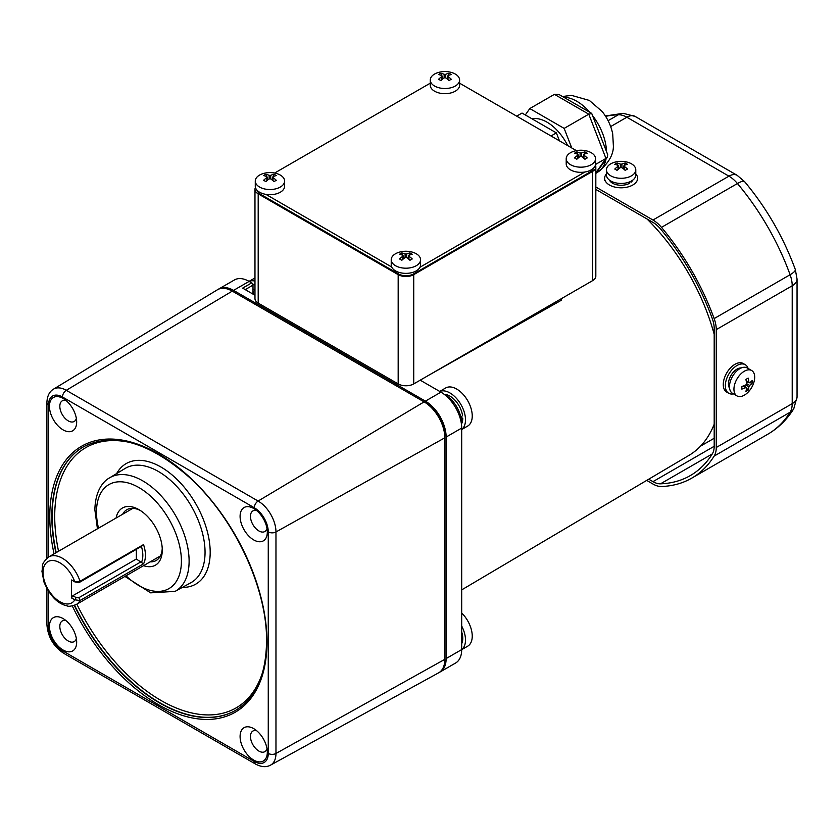 <?xml version="1.0" encoding="UTF-8"?>
<svg xmlns="http://www.w3.org/2000/svg" width="839" height="839" viewBox="0 0 839 839"><rect width="100%" height="100%" fill="white"/><g stroke="black" fill="none" stroke-linecap="round" stroke-linejoin="round"><path stroke-width="1.26" d="M280.31 187.055A14.662 8.463 180 0 1 259.576 187.055A14.662 8.463 180 0 1 255.276 181.067A14.662 8.463 180 0 1 259.576 175.078A14.662 8.463 180 0 1 263.729 173.4A23.828 23.828 0 0 1 276.157 173.4A14.662 8.463 180 0 1 280.31 175.078A14.662 8.463 180 0 1 284.61 181.067A14.662 8.463 180 0 1 280.31 187.055M284.61 181.067L284.61 186.227A14.662 8.463 180 0 1 275.559 194.05A14.662 8.463 180 0 1 259.576 192.215A14.662 8.463 180 0 1 255.276 186.227L255.276 181.067M263.603 175.603A23.314 18.385 -95.1 0 1 264.715 174.89A23.314 18.385 -95.1 0 1 265.879 174.281A23.775 13.728 60 0 1 269.162 175.351L270.724 175.351A23.775 13.728 -60 0 1 274.007 174.281A23.314 18.385 95.1 0 1 276.293 175.603A23.775 13.728 120 0 0 273 176.672L273 177.574A23.775 13.728 60 0 1 276.293 180.291A23.314 4.929 141.2 0 0 275.171 180.92A23.314 4.929 141.2 0 0 274.007 181.612A23.775 13.728 -120 0 0 270.724 178.885L269.162 178.885A23.775 13.728 120 0 0 265.879 181.612A23.314 4.929 -141.2 0 0 263.603 180.291A23.775 13.728 -60 0 1 266.886 177.574L266.886 176.672A23.775 13.728 -120 0 0 263.603 175.603M266.886 180.689L266.886 176.672M273 176.672L273 180.689M271.878 179.756L272.685 177.7M273.094 176.63L274.007 174.281M268.008 179.756L267.211 177.7M266.792 176.63L265.879 174.281M610.75 175.812A14.662 8.463 180 0 1 606.461 169.824A14.662 8.463 180 0 1 610.75 163.836A14.662 8.463 180 0 1 614.903 162.158A23.828 23.828 0 0 1 627.341 162.158A14.662 8.463 180 0 1 631.494 163.836A14.662 8.463 180 0 1 635.784 169.824A14.662 8.463 180 0 1 631.494 175.812A14.662 8.463 180 0 1 610.75 175.812M635.784 169.824L635.784 174.984A14.662 8.463 180 0 1 631.494 180.972A14.662 8.463 180 0 1 615.511 182.808A14.662 8.463 180 0 1 606.461 174.984L606.461 169.824M625.181 163.039A23.314 18.385 95.1 0 1 626.345 163.647A23.314 18.385 95.1 0 1 627.467 164.36A23.775 13.728 120 0 0 624.185 165.43L624.185 166.321A23.775 13.728 60 0 1 627.467 169.048A23.314 4.929 141.2 0 0 625.181 170.359A23.775 13.728 -120 0 0 621.898 167.643L620.346 167.643A23.775 13.728 120 0 0 617.053 170.359A23.314 4.929 -141.2 0 0 615.899 169.677A23.314 4.929 -141.2 0 0 614.777 169.048A23.775 13.728 -60 0 1 618.06 166.321L618.06 165.43A23.775 13.728 -120 0 0 614.777 164.36A23.314 18.385 -95.1 0 1 617.053 163.039A23.775 13.728 60 0 1 620.346 164.108L621.898 164.108A23.775 13.728 -60 0 1 625.181 163.039L624.279 165.388M618.06 169.447L618.06 165.43M624.185 165.43L624.185 169.447M619.182 168.513L618.385 166.458M617.965 165.388L617.053 163.039M623.062 168.513L623.859 166.458M733.947 389.191A14.662 8.463 -60 0 1 744.319 371.237A14.662 8.463 -60 0 1 751.65 370.513A14.662 8.463 -60 0 1 754.691 377.225A14.662 8.463 -60 0 1 754.072 381.661A23.828 23.828 0 0 1 747.853 392.432A14.662 8.463 -60 0 1 744.319 395.179A14.662 8.463 -60 0 1 736.988 395.914A14.662 8.463 -60 0 1 733.947 389.191M736.988 395.914L732.52 393.334A14.662 8.463 -60 0 1 730.276 381.577A14.662 8.463 -60 0 1 739.851 368.657A14.662 8.463 -60 0 1 747.182 367.933L751.65 370.513M752.226 380.445A23.314 18.385 24.9 0 1 752.279 381.776A23.314 18.385 24.9 0 1 752.226 383.087A23.775 13.728 180 0 1 749.657 385.395L748.881 386.737A23.775 13.728 60 0 1 748.168 390.125A23.314 18.385 -144.9 0 1 745.881 391.435A23.775 13.728 -120 0 0 746.595 388.058L745.819 387.608A23.775 13.728 180 0 1 741.823 389.097A23.314 4.929 -98.8 0 0 741.833 387.807A23.314 4.929 -98.8 0 0 741.823 386.454A23.775 13.728 0 0 0 745.819 384.975L746.595 383.622A23.775 13.728 -120 0 0 745.881 379.417A23.314 4.929 -21.2 0 0 748.168 378.106A23.775 13.728 60 0 1 748.881 382.311L749.657 382.762A23.775 13.728 0 0 0 752.226 380.445M746.175 380.749L749.657 382.762M746.595 388.058L743.113 386.045M746.427 382.185L748.608 382.521M749.741 382.699L752.226 383.087M744.487 385.541L745.871 387.261M746.584 388.163L748.168 390.125M748.115 368.468A16.497 9.523 120 0 0 745.252 364.692L743.176 363.497A16.497 9.523 120 0 0 730.465 367.922A16.497 9.523 120 0 0 723.26 384.524A16.497 9.523 120 0 0 726.679 392.075L728.755 393.271A16.497 9.523 120 0 0 733.443 393.869M745.252 364.692A16.497 9.523 120 0 0 732.531 369.118A16.497 9.523 120 0 0 725.336 385.72A16.497 9.523 120 0 0 728.755 393.271M455.304 86.029A14.662 8.463 180 0 1 434.56 86.029A14.662 8.463 180 0 1 430.271 80.041A14.662 8.463 180 0 1 434.56 74.052A14.662 8.463 180 0 1 438.713 72.374A23.828 23.828 0 0 1 451.151 72.374A14.662 8.463 180 0 1 455.304 74.052A14.662 8.463 180 0 1 459.594 80.041A14.662 8.463 180 0 1 455.304 86.029M459.594 80.041L459.594 85.2A14.662 8.463 180 0 1 450.543 93.024A14.662 8.463 180 0 1 434.56 91.189A14.662 8.463 180 0 1 430.271 85.2L430.271 80.041M438.587 74.577A23.314 18.385 -95.1 0 1 439.709 73.863A23.314 18.385 -95.1 0 1 440.874 73.255A23.775 13.728 60 0 1 444.156 74.325L445.708 74.325A23.775 13.728 -60 0 1 448.991 73.255A23.314 18.385 95.1 0 1 451.277 74.577A23.775 13.728 120 0 0 447.995 75.646L447.995 76.538A23.775 13.728 60 0 1 451.277 79.265A23.314 4.929 141.2 0 0 450.155 79.894A23.314 4.929 141.2 0 0 448.991 80.586A23.775 13.728 -120 0 0 445.708 77.859L444.156 77.859A23.775 13.728 120 0 0 440.874 80.586A23.314 4.929 -141.2 0 0 438.587 79.265A23.775 13.728 -60 0 1 441.87 76.538L441.87 75.646A23.775 13.728 -120 0 0 438.587 74.577M441.87 79.663L441.87 75.646M447.995 75.646L447.995 79.663M446.872 78.73L447.669 76.674M448.089 75.604L448.991 73.255M442.992 78.73L442.195 76.674M441.775 75.604L440.874 73.255M461.691 649.659L467.68 646.198A21.992 12.7 -120 0 0 472.242 636.13A21.992 12.7 -120 0 0 470.721 627.509A21.992 12.7 -120 0 0 463.39 614.809A21.992 12.7 -120 0 0 461.691 613.036M218.266 289.319A29.334 16.937 60 0 1 218.895 288.92A29.334 16.937 60 0 1 233.557 290.378L425.394 401.136A29.334 16.937 60 0 1 446.138 437.056L446.138 658.563L461.691 649.585A21.992 12.7 -120 0 0 461.691 626.041M741.256 367.954A12.103 6.985 120 0 0 728.441 383.926A12.103 6.985 120 0 0 729.573 388.184M428.918 375.159L561.501 300.163L561.501 298.611M425.394 401.136L440.947 392.149L420.213 380.182M440.947 392.149A29.334 16.937 60 0 1 461.691 428.068L446.138 437.056M446.138 658.563A29.334 16.937 60 0 1 440.066 671.997L455.619 663.009A29.334 16.937 60 0 0 461.691 649.585L461.691 428.068M218.895 288.92L234.448 279.943A29.334 16.937 60 0 1 249.12 281.401L233.557 290.378M254.972 295.255L242.639 288.134L251.71 282.89L249.12 281.401A21.992 12.7 -120 0 1 254.972 281.086A21.992 12.7 -120 0 0 249.11 281.39A21.992 12.7 -120 0 1 254.972 281.086A21.992 12.7 -120 0 0 249.11 281.39M251.71 282.89A1.835 1.059 60 0 1 253 285.134L245.229 289.633M253 294.122L253 285.134M424.146 401.902L425.394 402.626A27.498 15.878 60 0 1 444.838 436.301L444.838 437.769M440.066 671.997A29.334 16.937 60 0 1 439.395 672.343M646.984 218.948A158.026 91.241 60 0 1 666.019 240.195A158.026 91.241 60 0 1 714.188 334.3M714.188 424.272A158.026 91.241 60 0 1 688.955 455.388L461.691 589.88M253 290.483L253.546 294.426M714.188 438.189A155.813 89.962 60 0 1 711.986 439.531L700.544 446.138M646.691 480.401L652.973 484.03A25.663 14.819 -120 0 0 661.478 486.505A179.64 103.721 -120 0 0 691.756 478.136A179.64 103.721 -120 0 0 714.146 456.091A25.663 14.819 -120 0 0 716.265 447.491L716.265 329.633A25.663 14.819 -120 0 0 714.146 318.589A179.64 103.721 -120 0 0 661.478 227.369A25.663 14.819 -120 0 0 652.973 220.017L595.826 187.024M648.736 479.195L652.973 481.638A22.726 13.12 -120 0 0 660.513 483.82A176.714 102.022 -120 0 0 690.287 475.598A176.714 102.022 -120 0 0 712.311 453.909A22.726 13.12 -120 0 0 714.188 446.296L714.188 328.437A22.726 13.12 -120 0 0 712.311 318.652A176.714 102.022 -120 0 0 660.513 228.921A22.726 13.12 -120 0 0 652.973 222.408L595.826 189.415M461.691 429.526L467.68 426.065A21.992 12.7 -120 0 0 472.242 415.997A21.992 12.7 -120 0 0 470.721 407.376A21.992 12.7 -120 0 0 463.39 394.676A21.992 12.7 -120 0 0 456.689 389.055A21.992 12.7 -120 0 0 445.687 387.964L439.699 391.425M461.691 429.463A21.992 12.7 -120 0 0 465.498 419.888A21.992 12.7 -120 0 0 456.395 398.294A21.992 12.7 -120 0 0 439.751 391.456M254.972 285.166A21.992 12.7 -120 0 0 252.749 284.106M254.972 290.546A21.992 12.7 -120 0 0 253 288.973M460.894 417.707L462.53 415.41A18.112 10.456 -120 0 0 449.945 396.123A18.112 10.456 -120 0 0 444.271 394.372M461.429 424.094A18.112 10.456 -120 0 0 462.75 418.304L461.251 420.119M462.75 418.304L461.146 417.371M516.677 116.149L522.026 113.055L556.372 132.887L559.466 140.847M595.386 165.115A11.001 6.345 180 0 1 595.826 166.898A11.001 6.345 180 0 1 592.607 171.387L413.732 274.657A11.001 6.345 180 0 1 398.179 274.657L258.192 193.84A11.001 6.345 180 0 1 254.972 189.352A11.001 6.345 180 0 1 255.444 187.496M255.979 188.806L258.926 193.337L398.913 274.164C403.674 276.377 408.425 276.377 413.176 274.164L592.051 170.883L594.998 166.143M595.826 166.898L595.826 276.157A11.001 6.345 180 0 1 592.607 280.646L413.732 383.916A11.001 6.345 180 0 1 398.179 383.916L258.192 303.099A11.001 6.345 180 0 1 254.972 298.611L254.972 189.352M265.89 194.365L391.677 266.991M419.982 267.232L584.93 172.005M576.414 150.642L459.594 83.187M430.271 83.187L274.636 173.044M556.372 132.887L551.024 135.981M567.709 145.608A37.577 21.699 -120 0 0 546.976 122.148A37.577 21.699 -120 0 0 532.031 118.834M595.826 172.855L605.957 158.445L588.779 114.177L591.736 113.506L607.688 154.617L607.373 157.208L605.957 158.445L595.501 164.475M525.319 114.953L529.808 108.567L554.432 94.346L588.779 114.177L564.154 128.398L571.737 147.937M529.808 108.567L564.154 128.398M554.432 94.346L558.973 94.492L591.568 113.307M589.89 112.332A42.065 24.289 -120 0 0 576.792 101.267A42.065 24.289 -120 0 0 563.693 97.219M596.445 172.75A42.065 24.289 -120 0 0 598.522 171.617A42.065 24.289 -120 0 0 605.957 159.221M606.524 151.607A42.065 24.289 -120 0 0 592.544 115.572M630.676 181.402L631.159 182.168A12.103 6.985 0 0 0 632.795 180.102M609.45 180.102A12.103 6.985 0 0 0 612.564 183.217A12.103 6.985 0 0 0 629.68 183.217L628.914 182.157M631.159 182.168L630.215 181.623M461.324 423.37A21.992 12.7 -120 0 0 445.803 395.337A21.992 12.7 -120 0 0 444.838 394.823M461.691 643.712A18.112 10.456 -120 0 0 462.75 638.437A18.112 10.456 -120 0 0 461.691 631.924M606.461 173.914A16.497 9.523 0 0 0 604.625 178.277A16.497 9.523 0 0 0 609.46 185.01A16.497 9.523 0 0 0 627.436 187.076A16.497 9.523 0 0 0 637.619 178.277A16.497 9.523 0 0 0 635.784 173.914M240.09 736.485A19.245 11.117 60 0 1 253.703 728.63A19.245 11.117 60 0 1 267.316 752.195L267.316 752.195A19.245 11.117 60 0 1 253.703 760.061A19.245 11.117 60 0 1 240.09 736.485M240.09 516.352A19.245 11.117 60 0 1 253.703 508.486A19.245 11.117 60 0 1 267.316 532.062L267.316 532.062A19.245 11.117 60 0 1 253.703 539.917A19.245 11.117 60 0 1 240.09 516.352M49.449 406.286A19.245 11.117 60 0 1 63.061 398.431A19.245 11.117 60 0 1 76.674 421.996L76.674 421.996A19.245 11.117 60 0 1 63.061 429.862A19.245 11.117 60 0 1 49.449 406.286M49.449 626.418A19.245 11.117 60 0 1 63.061 618.563A19.245 11.117 60 0 1 76.674 642.129L76.674 642.129A19.245 11.117 60 0 1 63.061 649.994A19.245 11.117 60 0 1 49.449 626.418M48.515 591.306L48.515 626.565A19.737 11.389 -120 0 0 62.464 650.728L254.301 761.487A5.495 3.178 120 0 0 255.444 764.004C261.275 767.119 266.32 767.486 270.578 765.105L438.587 672.847A29.334 16.937 -120 0 0 444.838 659.318L275.968 753.474L275.968 531.957A25.233 14.567 -120 0 0 258.118 501.051L66.281 390.303A25.233 14.567 -120 0 0 53.518 389.139C49.312 391.666 47.11 396.228 46.9 402.804L46.9 558.218M53.518 389.139L217.416 289.78A29.334 16.937 -120 0 1 232.267 291.123L424.104 401.881A29.334 16.937 -120 0 1 444.838 437.801L444.838 659.318M267.001 528.528A11.914 6.88 60 0 1 264.841 531.527A11.914 6.88 60 0 1 255.664 528.339A11.914 6.88 60 0 1 250.462 516.352A11.914 6.88 60 0 1 252.927 510.899A11.914 6.88 60 0 1 256.608 510.532M76.359 418.462A11.914 6.88 60 0 1 74.21 421.472A11.914 6.88 60 0 1 65.023 418.273A11.914 6.88 60 0 1 59.821 406.286A11.914 6.88 60 0 1 62.285 400.832A11.914 6.88 60 0 1 65.966 400.465M76.359 638.594A11.914 6.88 60 0 1 74.21 641.604A11.914 6.88 60 0 1 65.023 638.406A11.914 6.88 60 0 1 59.821 626.418A11.914 6.88 60 0 1 62.285 620.965A11.914 6.88 60 0 1 65.966 620.598M267.001 748.661A11.914 6.88 60 0 1 264.841 751.671A11.914 6.88 60 0 1 255.664 748.472A11.914 6.88 60 0 1 250.462 736.485A11.914 6.88 60 0 1 252.927 731.031A11.914 6.88 60 0 1 256.608 730.664M116.076 518.041A32.994 19.045 60 0 1 138.938 509.64A32.994 19.045 60 0 1 162.273 550.059L162.273 550.059A32.994 19.045 60 0 1 143.574 565.664M122.683 514.223A29.334 16.937 60 0 1 126.867 509.693A29.334 16.937 60 0 1 140.27 510.458M162.231 548.496A29.334 16.937 60 0 1 156.201 560.483A29.334 16.937 60 0 1 150.181 561.847M132.887 508.329L48.714 556.928A27.498 15.878 -120 0 1 80.03 581.259L78.866 582.717L74.818 581.888A23.828 13.76 -120 0 0 49.228 561.008A23.828 13.76 -120 0 0 49.228 591.18A23.828 13.76 -120 0 0 74.818 599.843L71.535 597.945L71.535 579.99L74.818 581.888L80.03 581.259L143.542 544.584A27.498 15.878 60 0 1 145.42 555.292A27.498 15.878 60 0 1 143.542 563.829L80.03 600.504L74.818 599.843L76.118 597.599L72.836 595.7L136.348 559.036L143.542 563.829M141.078 561.763L78.866 597.683L76.118 597.599M141.413 562.581A25.663 14.819 60 0 0 141.413 546.378L143.542 544.584M141.413 546.378L78.866 582.717M136.348 549.535L136.348 559.036M71.535 597.945L72.836 595.7M72.836 580.735L71.535 579.99M591.243 164.696A14.662 8.463 180 0 1 570.51 164.696A14.662 8.463 180 0 1 566.21 158.707A14.662 8.463 180 0 1 570.51 152.719A14.662 8.463 180 0 1 574.663 151.041A23.828 23.828 0 0 1 587.09 151.041A14.662 8.463 180 0 1 591.243 152.719A14.662 8.463 180 0 1 595.543 158.707A14.662 8.463 180 0 1 591.243 164.696M595.543 158.707L595.543 163.867A14.662 8.463 180 0 1 586.492 171.691A14.662 8.463 180 0 1 570.51 169.856A14.662 8.463 180 0 1 566.21 163.867L566.21 158.707M574.537 153.243A23.314 18.385 -95.1 0 1 575.659 152.53A23.314 18.385 -95.1 0 1 576.812 151.922A23.775 13.728 60 0 1 580.106 152.992L581.658 152.992A23.775 13.728 -60 0 1 584.94 151.922A23.314 18.385 95.1 0 1 587.227 153.243A23.775 13.728 120 0 0 583.934 154.313L583.934 155.205A23.775 13.728 60 0 1 587.227 157.931A23.314 4.929 141.2 0 0 586.104 158.561A23.314 4.929 141.2 0 0 584.94 159.253A23.775 13.728 -120 0 0 581.658 156.526L580.106 156.526A23.775 13.728 120 0 0 576.812 159.253A23.314 4.929 -141.2 0 0 574.537 157.931A23.775 13.728 -60 0 1 577.819 155.205L577.819 154.313A23.775 13.728 -120 0 0 574.537 153.243M577.819 158.33L577.819 154.313M583.934 154.313L583.934 158.33M582.822 157.396L583.619 155.341M584.028 154.271L584.94 151.922M578.941 157.396L578.144 155.341M577.725 154.271L576.812 151.922M416.259 265.722A14.662 8.463 180 0 1 395.526 265.722A14.662 8.463 180 0 1 391.226 259.733A14.662 8.463 180 0 1 395.526 253.756A14.662 8.463 180 0 1 399.679 252.067A23.828 23.828 0 0 1 412.106 252.067A14.662 8.463 180 0 1 416.259 253.756A14.662 8.463 180 0 1 420.559 259.733A14.662 8.463 180 0 1 416.259 265.722M420.559 259.733L420.559 264.893A14.662 8.463 180 0 1 411.498 272.717A14.662 8.463 180 0 1 395.526 270.882A14.662 8.463 180 0 1 391.226 264.893L391.226 259.733M399.542 254.269A23.314 18.385 -95.1 0 1 400.664 253.556A23.314 18.385 -95.1 0 1 401.829 252.948A23.775 13.728 60 0 1 405.111 254.018L406.663 254.018A23.775 13.728 -60 0 1 409.956 252.948A23.314 18.385 95.1 0 1 412.232 254.269A23.775 13.728 120 0 0 408.95 255.339L408.95 256.241A23.775 13.728 60 0 1 412.232 258.957A23.314 4.929 141.2 0 0 411.11 259.597A23.314 4.929 141.2 0 0 409.956 260.279A23.775 13.728 -120 0 0 406.663 257.552L405.111 257.552A23.775 13.728 120 0 0 401.829 260.279A23.314 4.929 -141.2 0 0 399.542 258.957A23.775 13.728 -60 0 1 402.835 256.241L402.835 255.339A23.775 13.728 -120 0 0 399.542 254.269M402.835 259.356L402.835 255.339M408.95 255.339L408.95 259.356M407.827 258.422L408.624 256.367M409.044 255.297L409.956 252.948M403.947 258.422L403.15 256.367M402.741 255.297L401.829 252.948M254.972 284.421A18.112 10.456 -120 0 0 253.263 284.316M270.724 175.351L270.724 178.885M269.162 178.885L269.162 175.351M620.346 167.643L620.346 164.108M621.898 164.108L621.898 167.643M746.595 383.622L749.657 385.395M748.881 386.737L745.819 384.975M445.708 74.325L445.708 77.859M444.156 77.859L444.156 74.325M716.265 447.491L792.215 403.643L792.215 285.774A25.663 14.819 -120 0 0 790.097 274.731A179.64 103.721 -120 0 0 737.439 183.521A25.663 14.819 -120 0 0 728.934 176.159L626.859 117.229A25.663 14.819 -120 0 0 618.353 114.765A179.64 103.721 -120 0 0 605.622 116.359M716.265 329.633L792.215 285.774A16.497 9.523 0 0 0 797.05 279.041L795.299 269.466A16.497 3.954 160 0 1 790.097 274.731L714.146 318.589M652.973 220.017L728.934 176.159A16.497 9.523 120 0 1 737.177 175.341L635.102 116.411A16.497 9.523 120 0 0 626.859 117.229L610.666 126.574M652.973 481.638L714.188 446.296M661.478 227.369L737.439 183.521A16.497 3.954 140 0 1 744.602 181.643C766.563 207.999 783.469 237.269 795.299 269.466M608.097 120.68L618.353 114.765A16.497 12.879 88 0 1 623.241 113.328L635.102 116.411M691.756 478.136L767.716 434.277A179.64 103.721 -120 0 0 790.097 412.243A25.663 14.819 -120 0 0 792.215 403.643A16.497 9.523 0 0 0 797.05 396.91L797.05 279.041M714.146 456.091L790.097 412.243A16.497 12.879 32 0 0 793.778 408.729C787.024 419.563 778.33 428.079 767.716 434.277M660.513 483.82L712.311 453.92M258.192 193.84L258.192 303.099M398.179 274.657L398.179 383.916M592.607 171.387L592.607 280.646M413.732 274.657L413.732 383.916M254.301 761.487A19.737 11.389 -120 0 0 268.26 753.432L268.26 531.916A19.737 11.389 -120 0 0 254.301 507.752L62.464 396.994A19.737 11.389 -120 0 0 48.515 405.048L48.515 557.044M54.053 553.845A153.589 88.672 60 0 1 49.784 516.541A153.589 88.672 60 0 1 158.382 453.836A153.589 88.672 60 0 1 266.98 641.94A153.589 88.672 60 0 1 193.337 718.153A153.589 88.672 60 0 1 72.28 605.968M270.578 765.105A25.233 14.567 -120 0 0 275.968 753.474A5.495 3.178 0 0 1 268.26 753.432M268.26 531.916A5.495 3.178 0 0 0 275.968 531.957L444.838 437.801M254.301 507.752A5.495 3.178 -60 0 1 258.118 501.051L424.104 401.881M62.464 396.994A5.495 3.178 -60 0 1 66.281 390.303L232.267 291.123M48.515 405.048A5.495 3.178 180 0 1 46.9 402.804M48.515 626.565A5.495 3.178 180 0 1 46.9 624.321C47.781 636.665 53.35 646.313 63.607 653.245L255.444 764.004M62.464 650.728A5.495 3.178 120 0 0 63.607 653.245M55.909 552.775A152.121 87.822 60 0 1 51.84 516.551A152.121 87.822 60 0 1 84.288 446.379C113.968 432.106 148.702 442.174 188.492 476.573C233.724 516.814 267.316 587.793 266.561 641.342C266.089 674.535 256.042 697.366 236.399 709.846A152.121 87.822 60 0 1 74.283 605.443M236.546 709.752A152.111 87.822 60 0 1 74.608 605.318M56.213 552.597A152.111 87.822 60 0 1 52.144 516.384A152.111 87.822 60 0 1 84.435 446.296M58.541 551.254A150.275 86.763 60 0 1 54.713 516.394A150.275 86.763 60 0 1 130.968 442.709M262.911 671.252A150.275 86.763 60 0 1 180.584 709.668A150.275 86.763 60 0 1 76.863 604.174M182.378 587.384A69.595 40.178 -120 0 0 210.19 552.272A69.595 40.178 -120 0 0 171.953 474.811A69.595 40.178 -120 0 0 116.663 473.563M124.938 576.424L150.653 592.848L175.12 591.369L190.988 582.654A65.924 38.059 -120 0 0 205.052 552.251A65.924 38.059 -120 0 0 176.001 485.624A65.924 38.059 -120 0 0 125.063 468.477L109.584 477.852C103.47 481.062 95.258 490.437 94.87 509.829L97.439 528.801M175.12 591.369A65.536 37.839 -120 0 0 189.111 561.134A65.536 37.839 -120 0 0 160.228 494.895A65.536 37.839 -120 0 0 109.584 477.852M125.997 575.806A60.041 34.661 -120 0 0 181.402 561.092A60.041 34.661 -120 0 0 138.938 487.564A60.041 34.661 -120 0 0 96.485 512.073A60.041 34.661 -120 0 0 98.499 528.182M160.385 555.953L76.213 604.552A27.498 15.878 -120 0 0 80.03 600.504L78.866 597.683M581.658 152.992L581.658 156.526M580.106 156.526L580.106 152.992M406.663 254.018L406.663 257.552M405.111 257.552L405.111 254.018M272.685 180.416L272.685 177.123M267.211 180.416L267.211 177.123M623.859 169.163L623.859 165.87M618.385 169.163L618.385 165.87M746.259 381.168L749.112 382.815M743.522 385.909L746.374 387.555M447.669 79.39L447.669 76.097M442.195 79.39L442.195 76.097M470.721 627.509A36.664 36.664 0 0 0 463.39 614.809M605.38 115.971L623.241 113.328M793.778 408.729L797.05 396.91M737.177 175.341L744.602 181.643M470.721 407.376A36.664 36.664 0 0 0 463.39 394.676M254.972 277.95L249.057 281.359L254.972 277.95M595.826 173.631L607.373 157.208M562.466 96.506L571.485 95.363L589.356 100.428L602.14 111.503C607.478 118.163 611.002 125.609 612.701 133.841L613.382 145.965C613.54 154.638 608.59 163.186 598.522 171.617M637.619 180.668L637.619 178.277M604.625 180.668L604.625 178.277M46.9 588.611L46.9 624.321M48.714 556.928C40.01 564.741 43.188 565.906 41.95 571.254L43.974 582.046C50.025 596.036 57.807 603.986 67.309 605.915C68.368 606.702 71.336 606.251 76.213 604.552M583.619 158.057L583.619 154.764M578.144 158.057L578.144 154.764M408.624 259.083L408.624 255.79M403.15 259.083L403.15 255.79"/></g></svg>
